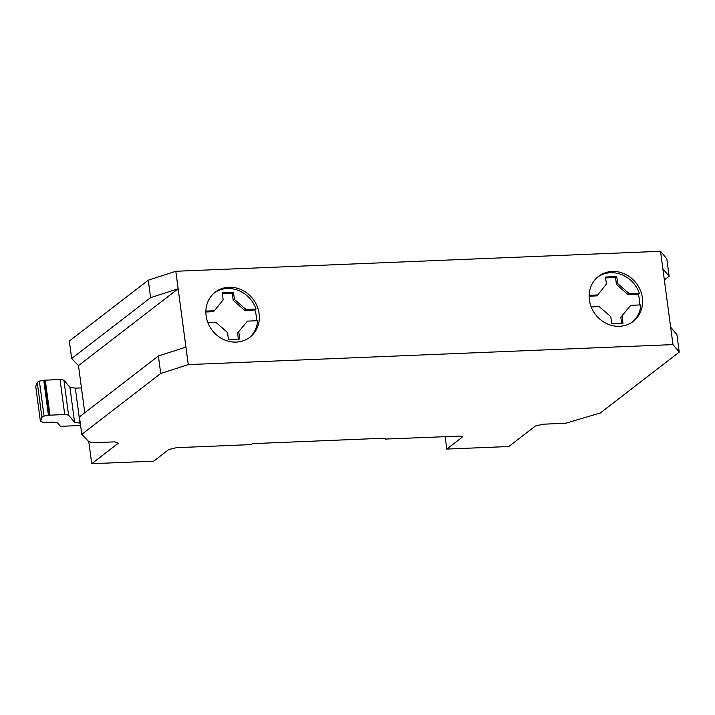 <?xml version="1.0" encoding="UTF-8"?>
<svg xmlns="http://www.w3.org/2000/svg" width="715" height="715" viewBox="0 0 715 715"><rect width="100%" height="100%" fill="white"/><g stroke="black" fill="none" stroke-linecap="round" stroke-linejoin="round"><path stroke-width="1.07" d="M37.252 382.337L35.75 386.583L40.415 421.582L41.926 417.337L37.252 382.337L39.37 381.122L43.758 380.246L60.042 379.522L63.894 380.112L69.927 387.324L75.325 388.147L81.456 387.896M80.607 425.505L60.462 426.337L57.441 422.726L53.58 422.145L44.357 422.52L40.415 421.582M41.926 417.337L44.044 416.112L48.423 415.236L64.708 414.512L68.569 415.102L74.592 422.324L80 423.146L75.325 388.147M74.592 422.324L69.927 387.324M68.569 415.102L63.894 380.112M64.708 414.512L60.042 379.522M49.952 415.12L45.286 380.13M49.192 415.165L44.527 380.174M48.423 415.236L43.758 380.246M44.044 416.112L39.37 381.122M249.124 337.802A28.421 25.695 52.4 0 0 257.632 320.704L247.533 321.115L237.559 332.984L247.533 321.115M256.453 320.749A28.421 25.695 52.4 0 0 255.684 312.866A28.421 25.695 52.4 0 0 254.844 309.979L244.744 310.399L233.206 300.318L232.268 293.32L222.338 293.731M258.553 310.659A28.421 25.695 -127.6 0 1 249.955 337.185A28.421 25.695 -127.6 0 1 206.653 318.693A28.421 25.695 -127.6 0 1 205.938 309.908A28.421 25.695 -127.6 0 1 215.242 292.167A28.421 25.695 -127.6 0 1 258.553 310.659M632.391 321.991A28.421 25.695 52.4 0 0 640.899 304.903L630.782 305.314L620.817 317.174L630.782 305.314M639.728 304.947A28.421 25.695 52.4 0 0 639.496 299.996A28.421 25.695 52.4 0 0 638.111 294.178L628.002 294.589L616.455 284.516L615.526 277.518L605.605 277.921M642.365 297.789A28.421 25.695 -127.6 0 1 633.222 321.384A28.421 25.695 -127.6 0 1 606.356 323.448A28.421 25.695 -127.6 0 1 589.375 299.96A28.421 25.695 -127.6 0 1 589.205 294.106A28.421 25.695 -127.6 0 1 598.518 276.365A28.421 25.695 -127.6 0 1 625.384 274.301A28.421 25.695 -127.6 0 1 642.365 297.789M589.142 295.304L597.677 294.946L606.418 284.034L605.489 277.036L616.75 276.571L617.689 283.569L629.227 293.651L639.335 293.23A28.421 25.695 52.4 0 0 597.713 277.018M597.677 294.946L596.453 295.894L589.124 296.198M160.723 373.489L188.26 364.596L672.976 344.603L660.526 251.287L175.81 271.271L148.273 280.173L69.337 341.037L71.67 358.537L150.606 297.663L178.133 288.771L185.918 347.097L158.39 355.99L79.445 416.863L81.787 434.354L160.723 373.489L158.39 355.99M188.26 364.596L175.81 271.271M670.643 327.113L676.917 334.611L679.25 352.111L600.314 412.975L565.637 423.262L543.096 424.192L535.41 425.997L508.812 446.518L446.812 449.074L445.15 436.597M629.227 293.651L628.002 294.589M639.335 293.23L638.111 294.178M591.198 306.95L599.233 306.619L610.78 316.7L611.718 323.698L622.98 323.234L622.041 316.236M617.689 283.569L616.455 284.516M616.75 276.571L615.526 277.518M621.63 323.287L620.817 317.174M205.866 311.105L214.411 310.748L223.152 299.835L222.222 292.837L233.492 292.372L234.431 299.37L245.978 309.452L256.068 309.032A28.421 25.695 52.4 0 0 214.437 292.819M214.411 310.748L213.177 311.695L205.857 311.999M245.978 309.452L244.744 310.399M256.068 309.032L254.844 309.979M207.922 322.751L215.966 322.42L227.513 332.502L228.442 339.5L239.722 339.035L238.792 332.037M238.372 339.089L237.559 332.984M234.431 299.37L233.206 300.318M233.492 292.372L232.268 293.32M84.772 412.761L78.48 365.615L71.67 358.537M78.48 365.615L178.133 288.771M446.812 449.074L461.953 437.392L462.301 436.811L461.756 436.347L460.371 436.079L385.09 439.073L384.965 438.438L382.927 438.259L253.512 443.604L249.821 444.65L176.542 447.67L168.856 449.476L153.716 461.157L91.726 463.713L118.324 443.202L114.731 441.852L92.19 442.782L88.597 441.441L81.787 434.354M150.606 297.663L148.273 280.173M662.859 268.786L669.133 276.285L664.351 279.976M672.976 344.603L679.25 352.111M669.133 276.285L666.8 258.794L660.526 251.287M91.726 463.713L88.758 441.495M385.09 439.073L385.01 438.474M461.953 437.392L461.827 436.4"/></g></svg>
